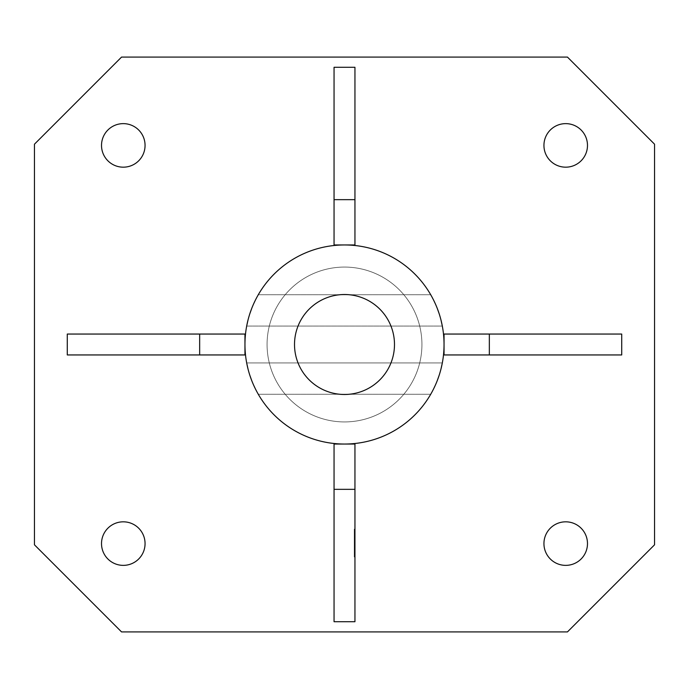 <?xml version="1.0" encoding="UTF-8"?>
<svg xmlns="http://www.w3.org/2000/svg" width="689" height="689" viewBox="0 0 689 689"><rect width="100%" height="100%" fill="white"/><g stroke="black" fill="none" stroke-linecap="round" stroke-linejoin="round"><path stroke-width="0.52" stroke-dasharray="3.44 2.58" d="M567.46 57.092L654.55 144.19L654.55 544.81L567.46 631.908L121.54 631.908L34.45 544.81L34.45 144.19L121.54 57.092L567.46 57.092M344.5 244.957A99.543 99.543 0 0 1 444.043 344.5A99.543 99.543 0 0 1 344.5 444.043A99.543 99.543 0 0 1 244.957 344.5A99.543 99.543 0 0 1 344.5 244.957A99.543 99.543 0 0 1 444.043 344.5A99.543 99.543 0 0 1 344.5 444.043A99.543 99.543 0 0 1 244.957 344.5A99.543 99.543 0 0 1 344.5 244.957M123.288 123.632A21.772 21.772 0 0 1 145.06 145.405A21.772 21.772 0 0 1 123.288 167.177A21.772 21.772 0 0 1 101.516 145.405A21.772 21.772 0 0 1 123.288 123.632M123.288 521.823A21.772 21.772 0 0 1 145.06 543.595A21.772 21.772 0 0 1 123.288 565.368A21.772 21.772 0 0 1 101.516 543.595A21.772 21.772 0 0 1 123.288 521.823M565.712 123.632A21.772 21.772 0 0 1 587.484 145.405A21.772 21.772 0 0 1 565.712 167.177A21.772 21.772 0 0 1 543.94 145.405A21.772 21.772 0 0 1 565.712 123.632M565.712 521.823A21.772 21.772 0 0 1 587.484 543.595A21.772 21.772 0 0 1 565.712 565.368A21.772 21.772 0 0 1 543.94 543.595A21.772 21.772 0 0 1 565.712 521.823M244.957 344.5A99.543 99.543 0 0 1 344.5 244.957A99.543 99.543 0 0 1 442.329 362.931L246.671 362.931A99.543 99.543 0 0 1 244.957 344.5A99.543 99.543 0 0 0 344.5 444.043A99.543 99.543 0 0 0 444.043 344.5A99.543 99.543 0 0 1 442.329 362.931L246.671 362.931A99.543 99.543 0 0 1 344.5 244.957A99.543 99.543 0 0 1 444.043 344.5A99.543 99.543 0 0 1 344.5 444.043A99.543 99.543 0 0 1 244.957 344.5A99.543 99.543 0 0 1 344.5 244.957A99.543 99.543 0 0 1 444.043 344.5A99.543 99.543 0 0 1 344.5 444.043A99.543 99.543 0 0 1 246.671 326.069A99.543 99.543 0 0 0 244.957 344.5M267.074 344.5A77.426 77.426 0 0 0 344.5 421.926A77.426 77.426 0 0 0 421.926 344.5A77.426 77.426 0 0 0 344.5 267.074A77.426 77.426 0 0 0 267.074 344.5A77.426 77.426 0 0 1 344.5 267.074A77.426 77.426 0 0 1 421.926 344.5A77.426 77.426 0 0 1 344.5 421.926A77.426 77.426 0 0 1 267.074 344.5A77.426 77.426 0 0 1 344.5 267.074A77.426 77.426 0 0 1 421.926 344.5A77.426 77.426 0 0 1 344.5 421.926A77.426 77.426 0 0 1 267.074 344.5A77.426 77.426 0 0 1 344.5 267.074A77.426 77.426 0 0 1 421.926 344.5A77.426 77.426 0 0 1 344.5 421.926A77.426 77.426 0 0 1 267.074 344.5M244.957 354.947L67.281 354.947L67.281 334.053L244.957 334.053L244.957 354.947M334.053 244.957L334.053 67.281L354.947 67.281L354.947 244.957L334.053 244.957M444.043 334.053L621.719 334.053L621.719 354.947L444.043 354.947L444.043 334.053M354.947 444.043L354.947 621.719L334.053 621.719L334.053 444.043L354.947 444.043M354.947 557.005L354.947 529.135L354.947 557.005L354.947 529.135L354.947 557.005L354.947 529.135L354.947 557.005L354.947 529.135L354.947 557.005L354.947 556.411L354.947 557.005L354.258 557.005L354.258 529.135L354.258 557.005L354.258 529.135L354.258 557.005L354.258 529.135L354.258 557.005L354.258 529.135L354.258 557.005L354.947 557.005M354.947 535.663L354.947 556.411L354.947 532.097L354.947 535.663L354.947 532.097L354.947 535.663L354.258 535.663L354.947 535.663M354.947 532.097L354.947 529.135L354.947 532.097L354.258 532.097L354.258 530.918L354.258 534.475L354.258 532.097L354.947 532.097L354.258 532.097M354.947 553.448L354.947 532.692L354.947 554.042L354.947 550.485L354.947 553.448L354.258 553.448L354.258 552.259L354.258 554.042L354.258 553.448L354.947 553.448M354.947 547.522L354.947 542.183L354.947 552.259L354.947 547.522L354.258 547.522L354.947 547.522M354.947 540.994L354.947 552.259L354.947 540.994L354.258 540.994M354.947 556.411L354.258 556.411M354.947 555.231L354.258 555.231M354.947 552.854L354.258 552.854M354.947 550.485L354.258 550.485M354.947 538.626L354.258 538.626M354.947 533.286L354.258 533.286L354.947 533.286M354.947 530.918L354.258 530.918L354.258 529.135L354.258 531.512L354.258 529.135L354.258 530.918L354.947 530.918L354.258 530.918M354.947 529.729L354.258 529.729L354.258 529.135L354.258 537.437L354.258 529.135L354.258 529.729L354.947 529.729L354.258 529.729M354.947 529.135L354.258 529.135L354.947 529.135M354.258 539.22L354.258 539.814L354.258 539.22L354.947 539.22M354.947 532.692L354.258 532.692L354.947 532.692M354.947 534.475L354.258 534.475M354.947 536.249L354.258 536.249M354.947 549.891L354.258 549.891M354.947 551.674L354.258 551.674M354.947 552.259L354.258 552.259L354.947 552.259M354.947 548.108L354.258 548.108M354.947 546.928L354.258 546.928L354.947 546.928M354.947 549.297L354.258 549.297L354.947 549.297M354.947 554.042L354.258 554.042L354.947 554.042M354.947 545.145L354.258 545.145L354.947 545.145M354.947 541.588L354.258 541.588M354.947 543.371L354.258 543.371M354.947 544.551L354.258 544.551L354.947 544.551M354.947 546.334L354.258 546.334L354.947 546.334M354.947 542.183L354.258 542.183M354.947 536.843L354.258 536.843M354.947 533.88L354.258 533.88L354.947 533.88M354.947 531.512L354.258 531.512L354.947 531.512M354.947 537.437L354.258 537.437M354.947 540.4L354.258 540.4M354.947 543.957L354.258 543.957L354.947 543.957M354.947 539.814L354.258 539.814L354.947 539.814M354.947 554.636L354.258 554.636L354.947 554.636M354.947 545.74L354.258 545.74M354.947 548.702L354.258 548.702L354.947 548.702M354.947 542.777L354.258 542.777L354.947 542.777M354.947 538.031L354.258 538.031L354.947 538.031M248.074 319.748L249.831 313.736M251.769 308.302L253.724 303.651M253.707 303.685L251.752 308.336M249.823 313.762L248.074 319.765M442.329 326.069A99.543 99.543 0 0 1 444.043 344.5A99.543 99.543 0 0 0 442.329 326.069L246.671 326.069L442.329 326.069M440.926 319.765L439.177 313.762M437.248 308.336L435.293 303.685M435.276 303.651L437.231 308.302M439.169 313.736L440.926 319.748M430.703 294.72L258.297 294.72L430.703 294.72M248.074 369.252L249.831 375.264M251.769 380.698L253.724 385.349M253.707 385.315L251.752 380.664M249.823 375.238L248.074 369.235M440.926 369.235L439.177 375.238M437.248 380.664L435.293 385.315M435.276 385.349L437.231 380.698M439.169 375.264L440.926 369.252M430.703 394.28L258.297 394.28L430.703 394.28"/><path stroke-width="1.03" d="M654.55 144.19L567.46 57.092L121.54 57.092L34.45 144.19L34.45 544.81L121.54 631.908L567.46 631.908L654.55 544.81L654.55 144.19M123.288 123.632A21.772 21.772 0 0 1 145.06 145.405A21.772 21.772 0 0 1 123.288 167.177A21.772 21.772 0 0 1 101.516 145.405A21.772 21.772 0 0 1 123.288 123.632M123.288 521.823A21.772 21.772 0 0 1 145.06 543.595A21.772 21.772 0 0 1 123.288 565.368A21.772 21.772 0 0 1 101.516 543.595A21.772 21.772 0 0 1 123.288 521.823M565.712 123.632A21.772 21.772 0 0 1 587.484 145.405A21.772 21.772 0 0 1 565.712 167.177A21.772 21.772 0 0 1 543.94 145.405A21.772 21.772 0 0 1 565.712 123.632M565.712 521.823A21.772 21.772 0 0 1 587.484 543.595A21.772 21.772 0 0 1 565.712 565.368A21.772 21.772 0 0 1 543.94 543.595A21.772 21.772 0 0 1 565.712 521.823M199.664 334.053L67.281 334.053L67.281 354.947L244.957 354.947L244.957 334.053L199.664 334.053L199.664 354.947M354.947 199.664L354.947 67.281L334.053 67.281L334.053 244.957L354.947 244.957L354.947 199.664L334.053 199.664M489.336 354.947L621.719 354.947L621.719 334.053L444.043 334.053L444.043 354.947L489.336 354.947L489.336 334.053M334.053 489.336L334.053 621.719L354.947 621.719L354.947 444.043L334.053 444.043L334.053 489.336L354.947 489.336M248.074 319.765L246.671 326.069L248.074 319.748M249.831 313.736L251.769 308.302M253.724 303.651L255.335 300.249M255.507 299.896L256.963 297.097M257.023 296.985L255.49 299.922M257.944 295.331L258.297 294.72L257.944 295.331M255.309 300.292L253.707 303.685M251.752 308.336L249.823 313.762M244.957 344.5A99.543 99.543 0 0 1 344.5 244.957A99.543 99.543 0 0 1 444.043 344.5A99.543 99.543 0 0 1 344.5 444.043A99.543 99.543 0 0 1 244.957 344.5M440.926 319.748L442.329 326.069L440.926 319.765M439.177 313.762L437.248 308.336M435.293 303.685L433.691 300.292M433.51 299.922L431.977 296.985M431.056 295.331L430.703 294.72L431.056 295.331M432.037 297.097L433.493 299.896M433.665 300.249L435.276 303.651M437.231 308.302L439.169 313.736M248.074 369.235L246.671 362.931L248.074 369.252M249.831 375.264L251.769 380.698M253.724 385.349L255.335 388.751M255.507 389.104L256.963 391.903M257.023 392.015L255.49 389.078M257.944 393.669L258.297 394.28L257.944 393.669M255.309 388.708L253.707 385.315M251.752 380.664L249.823 375.238M440.926 369.252L442.329 362.931L440.926 369.235M439.177 375.238L437.248 380.664M435.293 385.315L433.691 388.708M433.51 389.078L431.977 392.015M431.056 393.669L430.703 394.28L431.056 393.669M432.037 391.903L433.493 389.104M433.665 388.751L435.276 385.349M437.231 380.698L439.169 375.264M294.513 344.5A49.987 49.987 0 0 0 344.5 394.487A49.987 49.987 0 0 0 394.487 344.5A49.987 49.987 0 0 0 344.5 294.513A49.987 49.987 0 0 0 294.513 344.5"/></g></svg>
